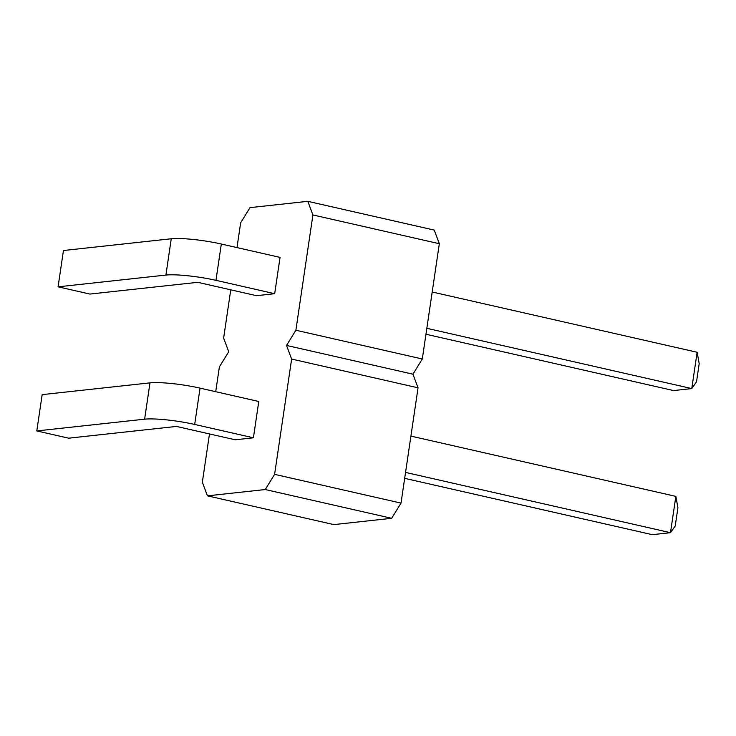 <?xml version="1.0" encoding="UTF-8"?>
<svg xmlns="http://www.w3.org/2000/svg" width="736" height="736" viewBox="0 0 736 736"><rect width="100%" height="100%" fill="white"/><g stroke="black" fill="none" stroke-linecap="round" stroke-linejoin="round"><path stroke-width="1.1" d="M209.475 433.936L202.345 482.218L207.442 495.843L265.254 489.541L274.602 474.343L291.631 359.058L286.534 345.432L295.881 330.234L312.91 214.958L307.814 201.333L250.001 207.635L240.654 222.833L236.992 247.59M307.814 201.333L434.231 230.092L439.328 243.717L422.298 358.993L412.951 374.192L418.048 387.817L401.019 503.102L391.672 518.3L333.859 524.602L207.442 495.843M230.754 289.828L223.624 338.118L228.721 351.734L219.374 366.933L215.712 391.699M274.694 293.701L280.048 257.388L221.324 244.03L215.961 280.333L274.694 293.701L256.487 295.679L197.754 282.32L89.93 294.069L58.08 286.828L165.904 275.071A37.076 5.262 8.4 0 1 215.961 280.333M253.414 437.8L258.768 401.488L200.045 388.13L194.681 424.442L253.414 437.8L235.207 439.788L176.474 426.429L68.65 438.178L36.8 430.928L144.624 419.18A37.076 5.262 8.4 0 1 194.681 424.442M312.91 214.958L439.328 243.717M295.881 330.234L422.298 358.993M286.534 345.432L412.951 374.192M291.631 359.058L418.048 387.817M274.602 474.343L401.019 503.102M265.254 489.541L391.672 518.3M58.08 286.828L63.443 250.516L171.258 238.768A37.076 5.262 8.4 0 1 221.324 244.03M36.8 430.928L42.164 394.625L149.978 382.867A37.076 5.262 8.4 0 1 200.045 388.13M426.834 328.311L691.766 388.58L673.56 390.568L425.96 334.236M432.198 291.999L697.13 352.268L691.766 388.58L696.523 381.809L699.2 363.658L697.13 352.268M405.554 472.411L670.487 532.689L652.28 534.667L404.68 478.345M410.918 436.108L675.85 496.377L670.487 532.689L675.243 525.918L677.92 507.757L675.85 496.377M171.258 238.768L165.904 275.071M149.978 382.867L144.624 419.18"/></g></svg>
